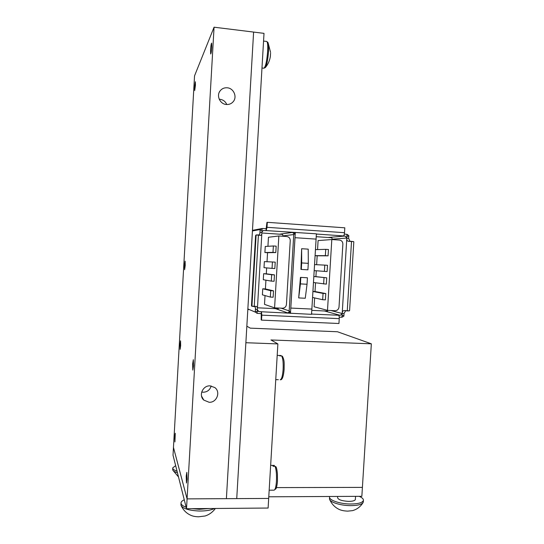 <?xml version="1.0" encoding="UTF-8"?>
<svg xmlns="http://www.w3.org/2000/svg" width="544" height="544" viewBox="0 0 544 544"><rect width="100%" height="100%" fill="white"/><g stroke="black" fill="none" stroke-linecap="round" stroke-linejoin="round"><path stroke-width="0.82" d="M227.27 87.795C224.271 87.57 221.864 88.624 220.048 90.957C216.199 95.805 220.062 104.108 226.304 104.489C229.058 104.693 231.336 103.788 233.138 101.762C237.47 97.063 233.764 88.216 227.27 87.795M226.766 104.523C225.468 101.517 223.23 99.783 220.062 99.314L219.252 99.273M210.079 385.866C202.837 385.336 198.376 395.4 203.789 400.092L209.134 402.274C216.75 402.798 220.946 391.891 214.805 387.552L210.079 385.866M201.688 392.047L203.225 392.238C207.339 392.02 209.984 389.932 211.154 385.961M186.204 476.184L186.816 472.335L187.075 479.196L186.47 483.038L186.204 476.184M192.603 364.174L193.331 359.7L193.562 365.663L192.841 370.138L192.603 364.174M174.801 436.587L175.27 433.262L174.923 441.932L174.801 436.587M180.023 344.597L180.554 340.83L180.662 345.596L180.132 349.364L180.023 344.597M184.518 265.363L185.116 261.161L185.212 265.479L184.613 269.674L184.518 265.363M194.63 87.108L195.378 81.756L195.446 85.218L194.698 90.562L194.63 87.108M210.555 49.96C210.854 45.818 211.215 43.534 211.643 43.098L211.772 47.131C211.466 51.292 211.106 53.577 210.691 53.985L210.555 49.96M214.064 27.2L253.606 32.069L226.392 498.664L187.082 498.882L173.461 447.44L194.541 75.854L214.064 27.2L187.082 498.882L268.682 498.433L268.11 508.042L186.517 508.715L173.019 455.206L173.461 447.44L187.082 498.882L186.517 508.715M226.392 498.658L268.682 498.433L277.882 343.917L245.874 342.72L236.735 498.61L264.01 33.361L253.606 32.076M344.338 234.07L347.065 234.348L348.82 235.64L348.786 236.28L346.956 236.157L347.065 234.348M252.47 230.228L252.912 230.262M261.902 232.036L263.262 230.54L266.057 230.622L266.172 228.67L262.12 228.48L262.011 230.33L260.093 230.2L260.127 229.541L262.12 228.48M266.172 228.67L266.941 222.401L267.301 222.319L267.002 227.31L266.22 230.595L316.39 233.825L316.071 239.102M316.377 234.036L345.052 236.035L346.766 237.816L346.977 234.355M267.301 222.319L344.808 227.814L344.508 232.696L267.002 227.31M343.42 235.885C343.978 235.654 344.338 234.593 344.508 232.696M252.423 230.955L260.127 229.541M252.464 230.357L253.191 230.207M346.766 237.816L346.956 236.157M247.853 308.931L255.252 312.1L255.496 307.822M259.855 233.825L260.107 229.52M348.432 310.93L345.644 310.801L344.026 313.473L343.883 316.152L341.979 317.227L339.232 317.186M311.862 309.074L316.091 239.108L295.011 237.694L290.802 308.074L311.862 309.074L311.522 314.33L261.433 311.753L261.82 315.153L261.528 320.117L261.181 319.954L261.276 311.685L258.903 311.562L257.326 309.815M254.932 306.496L255.496 308.237L255.313 311.426L257.23 311.522L257.122 313.358L261.161 313.63M353.192 241.556L349.914 241.216L348.643 238.333L348.765 236.28L346.936 236.157M346.834 237.878L342.183 313.718L340.197 315.323L311.535 314.058M248.635 309.618L247.826 309.373M259.964 232.302L261.882 232.431L262.004 230.33L260.086 230.2L259.903 233.41L259.134 235.117M254.918 306.721L251.804 306.184L256.353 306.401L257.482 307.482L257.224 311.515L255.313 311.426L255.252 312.1M257.122 313.358L255.272 312.086M261.82 315.153L339.245 318.641C339.306 316.751 339.075 315.636 338.558 315.302M339.245 318.641L338.946 323.503L261.528 320.117M341.897 317.206L342.108 313.766M342.298 312.548C342.509 311.059 343.38 310.413 344.916 310.604L349.432 310.855L349.595 310.474L353.804 242.032L353.695 241.631L348.888 241.332C347.521 241.244 346.827 240.489 346.807 239.054M341.979 317.227L342.094 315.432L343.917 315.513L342.081 315.425L342.183 313.718M251.886 306.32L251.471 305.687L255.592 235.525L256.142 234.933M261.882 232.431L261.786 234.403L260.746 235.416L256.095 234.947L259.148 234.886M256.102 235.076L251.926 306.231M265.023 295.582L264.5 304.368L274.584 307.856L278.848 235.98L286.715 236.511C289 236.885 290.176 238.258 290.251 240.625L286.436 304.511C286.069 306.836 284.736 308.074 282.438 308.23L274.584 307.856M265.928 280.18L265.411 288.932L262.752 288.789L262.398 294.834L270.341 297.085L270.715 290.7L273.523 290.843L273.142 297.221L270.341 297.085M266.655 267.9L266.308 273.822L263.65 273.673L263.289 279.718L271.286 281.112L271.667 274.72L274.468 274.876L274.088 281.268L271.286 281.112M272.422 261.977L264.357 261.61L264.003 267.668L272.041 268.376L272.422 261.977L275.223 262.147L274.842 268.539L272.041 268.376M273.367 245.97L276.175 246.153L275.794 252.552L272.986 252.375L273.367 245.97L265.254 246.466L264.894 252.525L267.553 252.695L267.022 261.732M278.848 235.98L268.464 237.259L267.934 246.303M261.854 232.988L282.526 234.396L283.077 236.266M278.698 308.054L278.14 308.781L257.468 307.802M294.454 232.56L292.59 232.431L294.358 234.233L294.596 232.54M275.556 308.659L287.776 312.922L289.782 313.058M287.776 312.922L289.741 311.338L289.163 311.148L293.76 234.308L294.358 234.233M317.308 234.124L316.356 234.321M316.214 236.688L331.799 237.755L332.316 239.578M290.469 313.358L295.31 232.383M289.741 311.338L289.646 313.011M290.802 308.074L295.011 237.694M311.542 314.017L312.474 314.065L311.61 313.793M266.308 273.822L274.468 274.876M265.411 288.932L273.523 290.843M275.794 252.552L267.553 252.695M327.896 310.379L327.332 311.107L311.76 310.372M314.629 297.928L314.092 306.755L327.495 310.366L331.813 239.544L339.449 240.06C341.659 240.428 342.802 241.781 342.87 244.113L339.014 307.054C338.654 309.346 337.355 310.57 335.124 310.726L327.495 310.366M315.54 282.819L315.017 291.53L312.922 291.421M316.268 270.769L315.914 276.631L313.827 276.508L326.733 277.828L326.352 284.124L313.466 282.52M315.085 255.666L317.179 255.796L316.635 264.717M331.813 239.544L318.097 240.57L317.553 249.58M298.683 297.922L305.266 298.255L307.04 284.26L307.435 277.78L300.465 277.365L298.683 297.922L300.431 283.9L300.818 277.406L300.465 277.365M301.689 262.942L301.301 269.443L300.941 269.416L301.634 248.717L308.224 249.138L308.305 263.344L301.689 262.942L301.634 248.717M311.556 313.759L312.474 314.065M272.986 252.375L264.894 252.525M262.752 288.789L270.715 290.7M263.65 273.673L271.667 274.72M300.818 277.406L307.435 277.78M300.431 283.9L307.04 284.26M301.301 269.443L307.911 269.831L308.305 263.344M324.394 271.422L324.775 265.118L327.502 265.282L327.114 271.578L314.187 270.606M315.914 276.631L326.733 277.828M315.017 291.53L325.781 293.563L325.4 299.846L322.674 299.717L312.562 297.466M328.073 255.83L325.353 255.66L325.734 249.342L328.46 249.519L328.073 255.83L317.179 255.796M314.548 264.615L324.775 265.118M325.353 255.66L315.092 255.632M315.452 249.642L325.734 249.342M322.674 299.717L323.054 293.42L325.781 293.563M312.922 291.489L323.054 293.42M323.632 283.975L324.013 277.671M267.743 42.153L268.104 42.854C268.586 44.513 268.716 47.45 268.491 51.687C267.879 59.609 266.846 64.879 265.384 67.49L265.261 67.633M270.572 53.244L270.28 56.97M268.777 496.794L361.855 496.318L362.406 487.383L276.427 487.601L362.406 487.383L371.341 343.815L337.484 331.758L250.267 328.148L246.84 326.189M371.341 343.815L270.96 339.959L277.882 343.917M269.171 490.185L273.986 490.164C275.196 489.96 276.012 486.989 276.44 481.25C276.726 474.463 276.257 469.492 275.046 466.324L273.19 466.317L272.564 465.446L274.013 465.344M275.046 466.324L276.019 466.847C276.61 467.969 277.073 470.268 277.413 473.742L277.46 480.971C277.501 482.358 276.658 487.914 275.944 488.777L274.108 490.164M270.654 465.331L274.421 465.453M280.214 379.753C281.636 379.433 282.608 375.986 283.125 369.41C283.404 362.664 282.907 358.176 281.636 355.932L279.772 355.871L279.126 355.456L280.976 355.518M281.636 355.932L282.39 356.238C284.798 360.747 284.05 363.882 284.131 369.308C283.322 378.576 281.622 380.011 280.35 379.76M172.747 468.2L172.693 469.812C172.999 470.92 174.583 471.906 177.453 472.763M177.045 471.145C173.998 470.152 172.57 469.044 172.768 467.826L175.658 465.664M329.8 499.82C331.758 503.996 334.655 507.09 338.49 509.089C340.768 510.313 343.856 510.993 347.752 511.129L352.492 510.646C356.878 509.449 360.373 506.818 362.97 502.758L363.331 501.534M329.562 497.338L329.494 499.086C329.827 502.146 340.238 505.526 350.084 505.628C356.946 505.655 361.236 504.696 362.97 502.758M355.382 499.242L355.361 499.528C354.824 500.759 352.498 501.378 348.398 501.378C341.693 500.922 338.082 499.657 337.579 497.583L337.647 496.441M359.196 496.332C362.243 497.678 363.644 499.066 363.392 500.487C362.386 502.819 357.979 503.996 350.186 504.002C339.449 503.9 328.44 499.95 329.596 496.801L329.712 496.482M181.302 505.974C183.491 510.381 186.687 513.502 190.89 515.318C192.821 516.222 195.398 516.712 198.601 516.793L205.081 515.998C209.188 514.706 212.622 512.196 215.39 508.477M181.009 503.248L180.955 505.186C182.641 508.565 188.748 510.51 199.281 511.027C205.945 511.068 211.004 510.218 214.458 508.484M209.202 508.524L199.383 509.306L191.998 508.667M186.15 507.239C182.458 505.879 180.758 504.349 181.043 502.649C181.302 501.582 182.383 500.63 184.273 499.807M348.643 238.333L346.82 238.204M344.026 313.473L342.21 313.385M255.435 309.339L257.346 309.427M257.944 311.1L259.121 311.59M263.901 230.472L263.017 230.629M255.592 235.525L255.938 235.47M292.59 232.431L279.473 234.185M345.052 236.035L328.093 237.497M258.407 235.232L254.225 306.34M289.177 310.882L281.037 308.162M283.104 235.851L293.74 234.566M351.519 241.488L347.262 310.753M346.834 238.061L332.343 239.17M342.203 313.528L330.888 310.522M324.435 310.971L340.197 315.323M266.54 41.426L266.723 41.446C267.634 42.167 267.94 45.506 267.655 51.449C266.778 61.724 265.486 67.306 263.779 68.204L261.977 68M219.293 92.228L220.048 90.957M201.545 396.093L203.789 400.092M252.525 230.336L261.725 228.575M349.296 241.359L348.908 241.332M258.114 311.243L258.903 311.562M257.482 307.482L261.786 234.403M311.753 313.874L312.317 314.044M263.949 68.224L265.472 67.388C268.226 64.083 269.885 60.241 270.443 55.855M270.586 52.442L268.104 42.854L266.723 41.446L263.554 41.065M277.195 355.395L279.228 355.463M275.754 379.63L278.331 379.698M178.5 476.925L172.91 470.308M363.297 502.078L363.392 500.487M355.558 496.352L355.361 499.528"/></g></svg>
